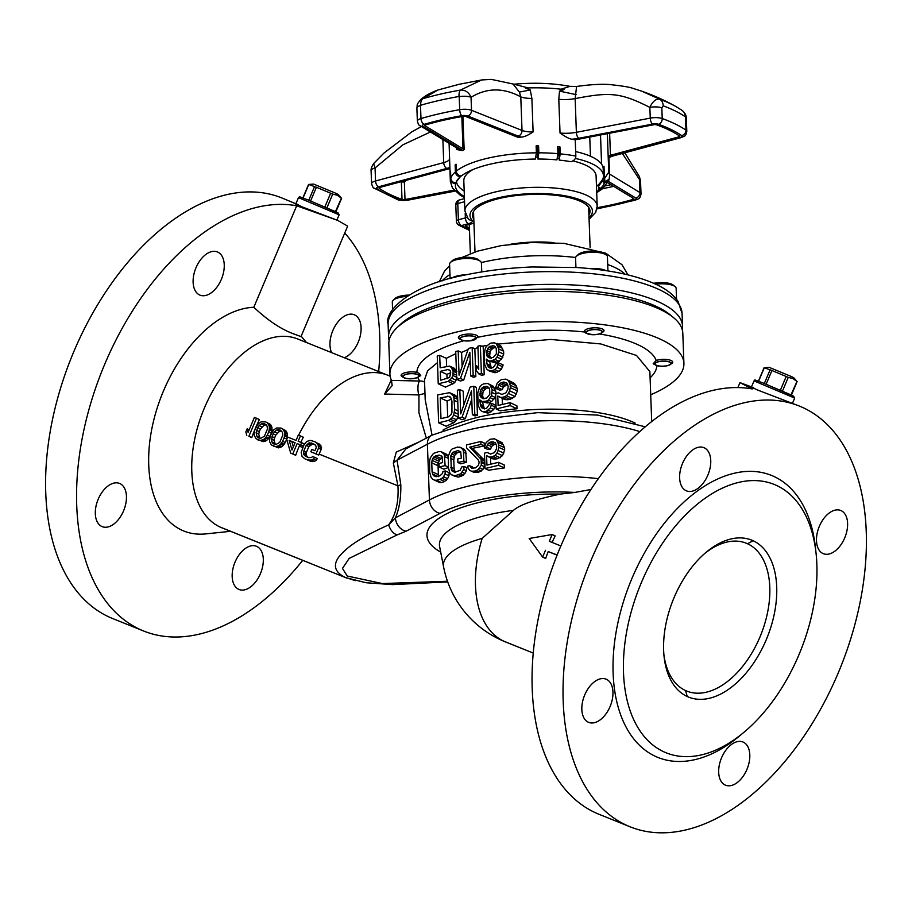 <?xml version="1.0" encoding="UTF-8"?>
<svg xmlns="http://www.w3.org/2000/svg" width="912" height="912" viewBox="0 0 912 912"><rect width="100%" height="100%" fill="white"/><g stroke="black" fill="none" stroke-linecap="round" stroke-linejoin="round"><path stroke-width="1.37" d="M776.454 485.401A144.655 86.594 -68.1 0 1 816.092 553.584A144.655 86.594 -68.1 0 1 744.329 731.96A144.655 86.594 -68.1 0 1 663.913 751.841A144.655 86.594 -68.1 0 1 641.432 582.46A144.655 86.594 -68.1 0 1 776.454 485.401M766.228 639.768A84.588 50.627 111.9 0 0 753.038 540.702A84.599 50.639 111.9 0 0 706.048 552.353A84.599 50.639 111.9 0 0 674.128 597.474A84.599 50.639 111.9 0 0 664.084 656.64A84.599 50.639 111.9 0 0 687.226 696.506A84.588 50.627 111.9 0 0 766.228 639.768M816.092 553.584L815.499 548.078A152.008 90.995 111.9 0 0 773.855 476.429A152.008 90.995 111.9 0 0 631.959 578.425A152.008 90.995 111.9 0 0 655.58 756.424A152.008 90.995 111.9 0 0 740.088 735.528L744.329 731.96M802.925 407.596A226.757 135.728 -68.1 0 1 839.416 670.092A226.757 135.728 -68.1 0 1 630.089 826.796A226.757 135.728 -68.1 0 1 626.51 825.246A226.757 135.728 -68.1 0 1 590.018 562.75A226.757 135.728 -68.1 0 1 799.345 406.057A226.757 135.728 -68.1 0 1 802.925 407.596M725.188 785.05A23.29 13.942 111.9 0 0 725.553 785.198A23.29 13.942 111.9 0 0 747.053 769.112A23.29 13.942 111.9 0 0 743.303 742.151A23.29 13.942 111.9 0 0 742.938 741.992A23.29 13.942 111.9 0 0 721.438 758.089A23.29 13.942 111.9 0 0 725.188 785.05M822.977 553.527A23.29 13.942 111.9 0 0 823.354 553.687A23.29 13.942 111.9 0 0 844.843 537.601A23.29 13.942 111.9 0 0 841.103 510.64A23.29 13.942 111.9 0 0 840.739 510.481A23.29 13.942 111.9 0 0 819.238 526.577A23.29 13.942 111.9 0 0 822.977 553.527M686.132 490.702A23.29 13.942 111.9 0 0 686.497 490.861A23.29 13.942 111.9 0 0 707.997 474.764A23.29 13.942 111.9 0 0 704.246 447.803A23.29 13.942 111.9 0 0 703.882 447.644A23.29 13.942 111.9 0 0 682.381 463.741A23.29 13.942 111.9 0 0 686.132 490.702M588.331 722.213A23.29 13.942 111.9 0 0 588.707 722.372A23.29 13.942 111.9 0 0 610.196 706.276A23.29 13.942 111.9 0 0 606.457 679.315A23.29 13.942 111.9 0 0 606.092 679.155A23.29 13.942 111.9 0 0 584.592 695.252A23.29 13.942 111.9 0 0 588.331 722.213M749.197 386.027L739.974 382.641L752.252 388.957A226.757 135.728 111.9 0 0 553.96 563.297A226.757 135.728 111.9 0 0 595.525 812.786A226.757 135.728 111.9 0 0 599.116 814.325L630.089 826.796M799.345 406.057L758.089 390.233C748.034 385.753 746.586 384.944 753.734 387.805M663.913 654.759A79.697 47.698 111.9 0 0 685.528 690.544A79.697 47.709 111.9 0 0 686.793 691.091A79.697 47.709 111.9 0 0 759.924 637.078A79.697 47.709 111.9 0 0 747.544 543.757A79.697 47.698 111.9 0 0 746.278 543.221A79.697 47.698 111.9 0 0 704.611 553.584M293.63 202.829L281.831 197.938A226.678 135.683 111.9 0 0 72.584 354.586A226.678 135.683 111.9 0 0 109.052 616.991A226.678 135.683 111.9 0 0 112.632 618.53L143.606 631.001A226.678 135.683 -68.1 0 1 140.026 629.451A226.678 135.683 -68.1 0 1 98.473 380.053A226.678 135.683 -68.1 0 1 296.685 205.77L337.862 220.476L347.654 226.13M337.429 220.305L302.522 207.035C292.478 202.555 291.019 201.746 298.167 204.607M344.736 233.062A226.678 135.683 -68.1 0 1 378.674 371.56M302.727 560.344A226.678 135.683 -68.1 0 1 143.606 631.001M296.685 205.77L253.81 307.264A118.913 71.182 111.9 0 0 157.423 407.265A118.913 71.182 111.9 0 0 181.944 530.214A118.913 71.182 111.9 0 0 205.838 533.896L230.554 531.308M344.314 357.732A23.29 13.942 111.9 0 0 360.172 336.22A23.29 13.942 111.9 0 0 354.586 314.914A23.29 13.942 111.9 0 0 354.221 314.754A23.29 13.942 111.9 0 0 335.228 325.846A23.29 13.942 111.9 0 0 331.603 352.625M199.625 294.975A23.29 13.942 111.9 0 0 199.99 295.135A23.29 13.942 111.9 0 0 221.491 279.038A23.29 13.942 111.9 0 0 217.74 252.077A23.29 13.942 111.9 0 0 217.375 251.917A23.29 13.942 111.9 0 0 195.875 268.014A23.29 13.942 111.9 0 0 199.625 294.975M101.825 526.486A23.29 13.942 111.9 0 0 102.19 526.646A23.29 13.942 111.9 0 0 123.69 510.549A23.29 13.942 111.9 0 0 119.939 483.588A23.29 13.942 111.9 0 0 119.575 483.428A23.29 13.942 111.9 0 0 98.074 499.525A23.29 13.942 111.9 0 0 101.825 526.486M238.682 589.323A23.29 13.942 111.9 0 0 239.047 589.483A23.29 13.942 111.9 0 0 260.547 573.386A23.29 13.942 111.9 0 0 256.796 546.425A23.29 13.942 111.9 0 0 256.432 546.265A23.29 13.942 111.9 0 0 234.931 562.362A23.29 13.942 111.9 0 0 238.682 589.323M253.81 307.264C268.196 320.773 281.785 329.756 294.587 334.225L300.994 336.596L347.597 226.279M220.225 527.102A101.745 60.899 111.9 0 0 221.821 527.797L311.927 564.038A101.745 60.899 111.9 0 1 310.319 563.354L220.214 527.102A101.745 60.899 111.9 0 1 203.843 409.328A101.745 60.899 111.9 0 1 297.768 339.013L387.874 375.265A101.745 60.899 111.9 0 0 298.646 435.172M309.738 442.787L306.193 445.398L303.753 451.166L303.662 454.279L305.623 456.41L308.758 457.664L311.676 457.493L312.52 456.49L314.606 457.322L313.443 459.112L311.402 460.081L307.777 459.979L304.642 458.713L301.997 456.296L301.199 452.386L304.095 444.566L306.603 441.522L310.365 440.336L315.404 441.921L318.06 444.338L318.505 448.111L316.065 453.868L310.844 451.771L311.813 449.456L314.948 450.722L316.247 447.655L315.666 445.17L309.738 442.787L312.508 444.053L308.86 446.629A101.745 60.899 111.9 0 0 306.421 452.386L306.409 455.533L308.404 457.687M314.606 457.322L317.308 458.565L316.213 460.378L314.241 461.381L310.684 461.301L304.642 458.713M300.424 435.89L298.144 441.271L301.633 442.673L300.664 444.976L297.175 443.574L299.831 444.794A101.745 60.899 111.9 0 0 299.25 446.128A101.745 60.899 111.9 0 0 295.693 455.282L290.7 453.104L286.721 439.367L287.69 437.065L296.058 440.428L298.327 435.047L303.32 437.224A101.745 60.899 111.9 0 0 300.892 442.377M418.916 442.012L396.31 452.056L393.323 462.874L397.94 485.834C398.852 502.045 395.762 515.063 388.66 524.867C357.173 539.083 346.457 547.827 338.785 557.038C332.777 565.394 334.852 572.143 345.021 577.296L355.361 580.67M318.06 444.338L320.899 445.637L321.218 449.354A101.745 60.899 111.9 0 0 319.12 454.119A101.745 60.899 111.9 0 0 318.71 455.088L310.844 451.771M312.508 444.053L314.868 444.554M248.885 436.278L251.78 437.612A101.745 60.899 111.9 0 1 259.407 419.554L256.511 418.22L248.885 436.278L251.78 437.612M270.374 424.422L265.574 421.868L270.374 424.422L271.571 426.246L272.072 429.586L271.411 432.915A101.745 60.899 111.9 0 0 269.952 436.369L266.726 440.473L263.078 441.704L256.021 438.695L254.197 435.275L254.756 430.099L258.21 423.852L261.083 421.868L265.574 421.868M285.707 430.589L280.907 428.036L285.707 430.589L286.904 432.413L287.417 435.754L286.744 439.082A101.745 60.899 111.9 0 0 285.285 442.537L282.059 446.641L278.411 447.872L271.354 444.874L269.53 441.442L270.089 436.267L273.543 430.019L276.427 428.036L280.907 428.036M303.753 451.166L306.421 452.386M306.193 445.398L308.86 446.629M303.457 452.842L306.158 454.085M303.662 454.279L306.409 455.533M304.391 455.464L307.15 456.73M313.443 459.112L316.213 460.378M311.402 460.081L314.241 461.381M309.681 460.286L312.565 461.609M307.777 459.979L310.684 461.301M301.633 442.673L304.323 443.905A101.745 60.899 111.9 0 0 303.308 446.196L299.831 444.794M320.899 445.637L315.404 441.921M424.981 393.414L418.939 394.942L418.939 412.805L426.326 438.125M417.776 377.386A120.122 38.338 177.9 0 0 419.794 381.034C416.966 383.063 417.981 394.166 418.939 394.942L384.659 394.041L392.16 385.616L391.499 380.395A147.083 46.945 -2.1 0 1 389.937 374.148A147.083 46.945 -2.1 0 1 456.855 332.002A147.083 46.945 -2.1 0 1 606.298 325.071A147.083 46.945 -2.1 0 1 683.909 363.386A147.083 46.945 -2.1 0 1 650.712 394.759M391.316 379.985L384.659 394.041M446.618 366.248L446.321 358.313L455.795 353.628M449.627 366.122L451.337 367.502L453.127 371.252L452.865 375.505L451.725 378.172L448.111 381.433L438.25 383.804L437.236 355.954L439.698 355.361L440.154 367.798L449.627 366.122L454.29 368.266L456.855 371.515M448.111 381.433L453.15 383.735L454.814 382.481L457.072 377.431M453.15 383.735A112.769 35.99 177.9 0 0 445.512 387.133L438.25 383.804M651.692 421.583L649.868 371.606L636.519 355.452L600.723 343.927L550.597 339.446L497.473 344.109M496.47 344.098L498.727 348.931L498.83 351.895L496.949 357.128L494.965 359.408L490.873 360.981L488.798 360.89L486.244 359.111L487.304 365.427L489.47 367.901L493.187 367.604L496.345 363.261L498.397 362.759L496.915 367.308L494.92 369.577L491.249 371.059L487.054 369.679L484.796 364.834L484.09 356.638L485.059 349.228L486.21 346.571L490.223 343.208L494.35 342.809L501.007 346.172L497.462 344.098M501.007 346.172L503.606 351.177L503.709 354.141L501.475 359.214L496.846 362.292A112.769 35.99 177.9 0 0 494.532 362.668L488.798 360.89M491.534 368.539L489.459 361.186M492.89 370.66L496.744 372.438L501.372 369.349L503.139 364.937L498.397 362.759M496.744 372.438A112.769 35.99 177.9 0 0 494.897 372.734L489.174 370.956M487.316 345.295L481.912 346.264M477.956 347.563L474.833 348.692L475.836 376.622A112.769 35.99 177.9 0 0 473.396 377.237L470.706 375.995L469.84 352.294L460.435 378.469L463.741 379.985L470.136 360.479M463.741 379.985A112.769 35.99 177.9 0 0 460.446 381.056L456.741 379.358L455.715 351.508L458.189 350.915L461.597 352.397L462.122 366.521M437.475 362.611L427.625 370.785L424.49 379.848L425.209 399.764L432.037 435.127M477.443 415.313L476.429 387.463L473.773 386.243L474.799 414.094L477.443 415.313A112.769 35.99 177.9 0 0 475.015 415.918L472.336 414.686L471.458 390.986L462.065 417.16L465.348 418.665L471.766 399.137M465.348 418.665A112.769 35.99 177.9 0 0 462.042 419.737L458.36 418.049L457.345 390.199L459.808 389.606L460.697 413.9L470.079 387.133L473.773 386.243M463.729 405.247L463.216 391.168L459.808 389.606M449.559 392.662L452.979 395.432L453.891 397.609L454.735 409.351L453.697 414.983L452.135 417.753L448.51 420.421L438.649 422.792L437.623 394.942L449.559 392.662L455.806 395.546L457.642 398.396M448.51 420.421L453.731 422.815L456.695 419.851L458.28 415.724M453.731 422.815A112.769 35.99 177.9 0 0 446.185 426.246L438.649 422.792M476.132 365.723L478.743 369.28L477.899 346.172L480.362 345.58L481.388 373.43L484.215 374.729A112.769 35.99 177.9 0 0 481.65 375.277L478.925 374.023L476.303 370.466L476.132 365.723L478.663 366.886M484.215 374.729L483.189 346.845L480.362 345.58M486.335 401.155L482.209 401.554L479.655 399.775L480.715 406.091L481.604 407.675L484.169 408.85L486.598 408.268L489.755 403.925L491.807 403.423L490.314 407.972L486.301 411.335L482.573 411.631L480.464 410.343L478.207 405.498L477.751 393.061L479.609 387.235L481.604 384.967L483.634 383.872L487.76 383.485L489.881 384.761L492.127 389.606L491.522 395.728L488.376 400.072L486.335 401.155L489.413 402.568L491.614 401.565L495.113 397.37L495.923 394.258M489.413 402.568A112.769 35.99 177.9 0 0 487.213 403.001L482.209 401.554M484.386 408.952L482.402 401.645M486.301 411.335L489.334 412.726L493.723 409.534L495.387 405.076L491.807 403.423M489.334 412.726A112.769 35.99 177.9 0 0 487.578 413.068L482.573 411.631M487.76 383.485L493.335 386.346L495.809 391.294L495.889 393.482M507.733 384.807A112.769 35.99 177.9 0 0 506.559 384.955L503.23 387.19L502.352 389.686A112.769 35.99 177.9 0 0 499.514 390.108L495.398 388.216L497.279 382.983L501.292 379.631L505.841 379.13L514.539 383.439L517.309 388.512L517.389 390.883L515.018 396.469L510.059 399.399A112.769 35.99 177.9 0 0 507.095 399.764L504.644 399.502L497.758 396.025L498.1 405.498L510.013 402.637L516.899 405.794L517.013 408.758A112.769 35.99 177.9 0 0 500.266 410.845L496.151 408.964L495.592 393.551L498.465 392.855L501.839 394.44L505.921 392.855L507.87 389.401L508.178 386.346L506.81 383.086L503.869 382.003L507.015 383.439M502.421 404.461L502.193 398.373M467.97 349.581L461.597 352.397M391.499 380.395L419.794 381.022A7.353 6.817 144.3 0 1 424.582 382.253M463.9 340.723A120.122 38.338 177.9 0 0 416.887 372.347L419.132 373.384L420.74 375.573L418.688 376.759M592.925 334.727L585.994 333.256L584.672 332.002A120.122 38.338 177.9 0 0 477.899 337.303L470.467 340.803M655.454 364.925L653.174 363.774L656.184 360.468A120.122 38.338 177.9 0 0 631.628 342.08A120.122 38.338 177.9 0 0 599.412 333.952M497.006 344.029L497.405 343.345L497.245 344.246M496.413 353.674L496.219 348.338L494.053 345.876L489.926 346.275L487.521 348.646L486.484 354.266L486.962 355.954L489.106 357.823L493.232 357.424L496.413 353.674M496.949 357.128L501.475 359.214M498.123 355.064L502.854 357.23M494.965 359.408L499.172 361.334M492.936 360.491L496.846 362.292M490.873 360.981L494.532 362.668M486.29 360.297L489.482 361.756M486.837 363.751L490.063 365.233M487.304 365.427L490.576 366.932M488.194 367.012L490.759 368.186M498.055 364.64L502.717 366.784M496.915 367.308L501.372 369.349M494.92 369.577L499.069 371.48M491.249 371.059L494.897 372.734M498.83 351.895L503.709 354.141M498.727 348.931L503.606 351.177M497.792 346.172L502.535 348.35M494.35 342.809L497.302 344.098M495.775 347.563A112.769 35.99 177.9 0 0 493.529 347.928L490.861 350.174L490.029 352.112L489.71 355.748L491.169 358.473M487.829 356.934L490.394 358.108M486.962 355.954L490.223 357.447M486.484 354.266L489.71 355.748M486.427 352.488L489.653 353.97M486.769 350.618L490.029 352.112M487.521 348.646L490.861 350.174M488.718 347.164L492.184 348.749M489.926 346.275L493.529 347.928M492.799 345.58L495.227 346.697M474.833 348.692L472.154 347.552L473.168 375.402L475.836 376.622M458.189 350.915L459.078 375.208L468.449 348.441L472.154 347.552M473.168 375.402L470.706 375.995M460.435 378.469L456.741 379.358M405.931 448.829L397.051 460.161L400.813 484.819C401.052 498.043 399.262 509.033 395.443 517.788L388.66 524.867C390.347 530.157 393.163 533.509 397.085 534.922L349.182 558.395L342.467 568.404L347.187 576.008L382.367 583.566L447.473 581.252M397.085 534.922L406.148 531.183L440.131 513.342A122.573 39.125 -2.1 0 1 574.834 492.434L560.447 494.076C535.321 499.354 519.658 504.781 513.445 510.378A103.865 33.151 177.9 0 0 439.63 546.63L443.608 567.013A100.639 32.125 -2.1 0 1 482.163 538.399L513.445 510.378M482.163 538.388A101.745 60.899 111.9 0 0 503.891 641.227L506 642.116M574.834 492.434L590.965 489.493M557.141 555.009L548.203 551.566A101.745 60.899 111.9 0 0 545.672 558.497L542.629 557.095L529.188 538.49L552.17 534.523L555.214 535.925A101.745 60.899 111.9 0 0 552.068 542.412M548.203 551.566L557.084 555.146M448.419 467.56A134.828 43.035 177.9 0 0 443.825 469.178L439.151 467.035L439.014 463.478L442.605 462.612L441.967 456.194L439.117 455.088L442.035 456.433M442.388 457.699A134.828 43.035 177.9 0 0 440.724 458.337L437.942 463.068L438.444 476.691M448.932 475.779L449.171 472.701L445.318 470.934L445.033 473.989L448.932 475.779L447.621 478.629L444.611 481.502A134.828 43.035 177.9 0 0 441.613 482.63L439.972 482.687L432.767 479.336L431.08 477.341L429.689 472.302L429.655 460.355L430.361 457.79L433.428 453.469L438.98 451.531L440.998 451.645L446.732 454.336L448.305 456.707M457.847 450.585L452.683 452.42L450.802 455.863L451.303 469.498L452.17 471.082L455.02 472.188L460.184 470.341L461.666 467.001L464.06 466.431L463.763 469.486L460.708 473.807L455.145 475.745L451.497 474.821L449.821 472.838L448.43 467.788L448.385 455.852L450.608 450.528L452.158 448.966L457.721 447.028L461.369 447.94L463.045 449.935L463.535 452.204L463.866 461.096L466.511 462.316A134.828 43.035 177.9 0 0 460.697 463.82L457.881 462.532L457.756 458.975L461.335 458.109L460.697 451.691L457.847 450.585L460.754 451.885M460.64 451.862A134.828 43.035 177.9 0 0 457.243 452.819L454.712 455.35L453.766 459.83L454.096 468.722L455.339 472.541M458.736 474.878L461.529 476.167L464.938 473.465L466.42 470.706L466.705 467.639L464.06 466.431M461.529 476.167A134.828 43.035 177.9 0 0 458.132 477.113L453.139 475.631M459.728 447.142L464.048 449.171L465.701 451.155L466.511 462.316M484.318 445.979L484.204 443.015L480.829 441.465L480.943 444.429L484.318 445.979A134.828 43.035 177.9 0 0 472.496 448.362L483.485 459.26L484.945 463.159M480.943 444.429L469.783 447.119L481.091 459.34L481.308 465.268L478.241 469.589L475.87 470.752L478.8 472.097L481.319 471.002L484.637 466.796L484.99 464.345M478.8 472.097A134.828 43.035 177.9 0 0 477.124 472.45L474.206 472.473L469.828 470.421L468.152 468.426L467.662 466.157L469.657 465.679L472.348 466.91L473.225 468.506M496.06 444.064A134.828 43.035 177.9 0 0 494.578 444.281L491.465 446.549L490.656 449.069A134.828 43.035 177.9 0 0 487.977 449.513L484.283 447.815L486.107 442.594L490.006 439.265L494.407 438.797L501.999 442.639L504.575 447.678L504.667 450.049L502.478 455.681L497.884 458.69A134.828 43.035 177.9 0 0 495.125 459.089L492.822 458.85L486.575 455.624L486.928 465.109L498.488 462.327L504.256 464.983L504.359 467.936A134.828 43.035 177.9 0 0 488.741 470.25L485.047 468.551L484.477 453.15L487.27 452.477L490.542 454.073L494.509 452.523L496.39 449.08L496.687 446.025L495.353 442.753L492.503 441.647L495.501 443.027M490.759 464.185L490.519 457.79M405.68 448.966L431.969 435.161L478.139 419.748L537.59 412.646L597.588 415.085L645.297 426.816M393.323 462.874L397.051 460.161L427.397 444.224A12.255 9.667 -117.7 0 1 431.969 435.161M440.131 513.342A12.255 9.667 -117.7 0 1 429.438 499.936L395.443 517.788A12.255 9.667 62.3 0 0 406.148 531.183M440.998 451.645L444.315 454.438L445.124 465.599L448.396 467.104M444.805 456.707L448.157 458.246M445.124 465.599L439.151 467.035M439.117 455.088L435.526 455.954L440.724 458.337M435.526 455.954L433.952 456.923L439.447 459.443M433.952 456.923L432.801 458.394L438.524 461.027M432.801 458.394L432.071 460.366L437.942 463.068M432.071 460.366L431.752 462.84L437.714 465.565M431.752 462.84L432.083 471.721L438.034 474.457M432.083 471.721L432.573 474.001L437.692 476.349M432.573 474.001L433.428 475.585L435.662 476.611M433.428 475.585L436.289 476.691L439.869 475.825L442.594 473.374L442.936 471.504L445.318 470.934M445.033 473.989L443.528 476.748L447.621 478.629M443.528 476.748L441.978 478.31L446.287 480.293M441.978 478.31L440.006 479.381L444.611 481.502M440.006 479.381L436.415 480.248L441.613 482.63M436.415 480.248L434.397 480.134M442.639 452.443L446.732 454.336M444.315 454.438L448.214 456.228M463.535 452.204L466.192 453.424M463.866 461.096L457.881 462.532M454.256 451.451L457.243 452.819M452.683 452.42L455.772 453.845M451.531 453.891L454.712 455.35M450.802 455.863L454.051 457.357M450.494 458.326L453.766 459.83M450.813 467.218L454.096 468.722M451.303 469.498L454.541 470.98M452.17 471.082L454.404 472.108M463.763 469.486L466.42 470.706M462.259 472.234L464.938 473.465M460.708 473.807L463.433 475.061M455.145 475.745L458.132 477.113M461.369 447.94L464.048 449.171M463.045 449.935L465.701 451.155M469.657 465.679L471.755 468.164L475.369 467.89L478.492 465.348L479.176 462.19L478.298 460.013L466.591 447.883L466.488 444.919L480.829 441.465M469.783 447.119L472.496 448.362M480.225 457.756L483.485 459.26M481.091 459.34L484.42 460.868M481.57 461.62L484.842 463.114M481.616 462.806L484.888 464.299M481.308 465.268L484.637 466.796M479.792 468.016L482.995 469.486M478.241 469.589L481.319 471.002M475.87 470.752L474.286 471.139L477.124 472.45M474.286 471.139L471.47 471.219M470.524 467.263L472.576 468.209M487.27 452.477L490.69 454.039M492.503 441.647L490.109 442.229L494.578 444.281M490.109 442.229L488.536 443.198L492.776 445.147M488.536 443.198L487.384 444.68L491.465 446.549M487.384 444.68L486.677 447.233L490.656 449.069M486.677 447.233L484.283 447.815M494.407 438.797L501.999 442.639M496.47 440.097L497.747 442.183L503.515 444.828M497.747 442.183L498.659 444.953L504.575 447.678M498.659 444.953L498.739 447.325L504.667 450.049M498.739 447.325L498.055 450.482L503.823 453.127M498.055 450.482L496.949 453.139L502.478 455.681M496.949 453.139L495.011 455.396L500.186 457.767M495.011 455.396L493.039 456.467L497.884 458.69M493.039 456.467L490.656 457.037L495.125 459.089M490.656 457.037L488.638 456.923M498.488 462.327L498.59 465.291L504.359 467.936M498.59 465.291L485.047 468.551M545.49 550.324L542.629 557.095M552.17 534.523L549.309 541.295L560.869 545.946M670.799 364.127A9.804 3.135 177.9 0 0 672.737 362.155A9.804 3.135 177.9 0 0 671.164 360.536A9.804 3.135 177.9 0 0 656.184 360.468M602.08 332.549A9.804 3.135 177.9 0 0 604.006 330.589A9.804 3.135 177.9 0 0 602.422 328.97A9.804 3.135 177.9 0 0 591.364 328.046A9.804 3.135 177.9 0 0 584.398 331.307A9.804 3.135 177.9 0 0 584.672 332.002M477.899 337.303A9.804 3.135 177.9 0 0 477.979 336.847A9.804 3.135 177.9 0 0 476.406 335.228A9.804 3.135 177.9 0 0 465.348 334.305A9.804 3.135 177.9 0 0 458.383 337.565A9.804 3.135 177.9 0 0 459.967 339.184A9.804 3.135 177.9 0 0 460.446 339.378M416.887 372.347A9.804 3.135 177.9 0 0 406.524 372.37A9.804 3.135 177.9 0 0 401.098 375.391A9.804 3.135 177.9 0 0 402.682 376.998A9.804 3.135 177.9 0 0 403.195 377.215M683.909 363.386L682.803 333.199A147.083 46.945 177.9 0 0 605.192 294.884A147.083 46.945 177.9 0 0 455.749 301.826A147.083 46.945 177.9 0 0 388.831 343.972L389.937 374.148M439.698 355.361L446.321 358.313M451.337 367.502L455.726 369.52M452.648 369.577L456.445 371.321M453.127 371.252L456.502 372.803M453.218 373.624L456.593 375.174M452.865 375.505L456.661 377.249M451.725 378.172L456.114 380.19M450.152 380.35L454.814 382.481M448.088 369.485L440.291 371.355L440.61 380.247L449.627 377.477L450.688 372.438L450.209 370.762L448.088 369.485L449.753 370.249M450.699 372.723A112.769 35.99 177.9 0 0 446.914 374.399L440.291 371.355M447.074 378.697L446.914 374.399M474.799 414.094L472.336 414.686M462.065 417.16L458.36 418.049M451.246 393.46L455.806 395.546M452.979 395.432L457.277 397.404M453.891 397.609L457.676 399.342M454.404 400.471L457.778 402.021M454.735 409.351L458.098 410.902M454.427 412.418L458.223 414.162M453.697 414.983L457.995 416.955M452.135 417.753L456.695 419.851M450.539 419.326L455.384 421.561M440.986 418.642L448.373 416.864L451.189 414.39L451.942 412.418L451.942 401.063L450.562 397.21L449.285 396.321L440.222 397.906L440.986 418.642M451.508 399.08A112.769 35.99 177.9 0 0 447.108 401.063L447.689 417.023M440.222 397.906L447.108 401.063M447.621 396.127L450.756 397.564M481.388 373.43L478.925 374.023M490.36 397.803L493.802 399.388M491.522 395.728L495.113 397.37M488.376 400.072L491.614 401.565M484.283 401.656L487.213 403.001M479.701 400.961L482.425 402.203M480.248 404.415L482.972 405.669M480.715 406.091L483.463 407.356M481.604 407.675L484.135 408.861M491.465 405.304L494.999 406.923M490.314 407.972L493.723 409.534M488.33 410.24L491.534 411.711M484.66 411.722L487.578 413.068M489.881 384.761L493.335 386.346M491.203 386.836L494.783 388.478M492.127 389.606L495.809 391.294M492.241 392.57L495.615 394.109M489.824 394.337L489.619 389.014L487.464 386.54L483.337 386.939L480.932 389.31L479.894 394.942L480.373 396.617L482.516 398.487L486.643 398.099L489.824 394.337M488.912 387.748A112.769 35.99 177.9 0 0 486.233 388.273L483.713 390.587L482.927 392.548L482.63 396.196L484.01 398.875M481.24 397.598L483.805 398.783M480.373 396.617L483.121 397.871M479.894 394.942L482.63 396.196M479.826 393.163L482.562 394.417M480.179 391.282L482.927 392.548M480.932 389.31L483.713 390.587M482.117 387.828L484.956 389.128M483.337 386.939L486.233 388.273M486.21 386.243L488.638 387.361M498.465 392.855L501.885 394.429M503.869 382.003L501.406 382.595L506.559 384.955M501.406 382.595L499.787 383.576L504.632 385.799M499.787 383.576L498.59 385.058L503.23 387.19M498.59 385.058L497.861 387.623L502.352 389.686M497.861 387.623L495.398 388.216M505.841 379.13L514.539 383.439M507.961 380.418L509.272 382.493L516.158 385.651M509.272 382.493L510.207 385.252L517.309 388.512M510.207 385.252L510.298 387.623L517.389 390.883M510.298 387.623L509.58 390.792L516.466 393.95M509.58 390.792L508.429 393.448L515.018 396.469M508.429 393.448L506.445 395.728L512.544 398.521M506.445 395.728L504.416 396.811L510.059 399.399M504.416 396.811L501.953 397.404L507.095 399.764M501.953 397.404L499.879 397.301M510.013 402.637L510.127 405.601L517.013 408.758M510.127 405.601L496.151 408.964M316.065 453.868L318.71 455.088M318.505 448.111L321.218 449.354M311.3 442.958L314.081 444.247M308.37 443.129L311.117 444.395M307.184 444.007L309.886 445.25M316.988 443.004L319.873 444.326M318.801 446.435L321.571 447.701M297.175 443.574L292.798 453.948L295.693 455.282M292.798 453.948L290.7 453.104M300.664 444.976L303.308 446.196M289.161 440.348L292 450.026L295.089 442.73L289.161 440.348L291.806 441.568L293.368 446.812M291.806 441.568L295.032 442.856M246.787 435.434L245.841 431.912L247.141 428.834L249.181 429.78M247.141 428.834L248.087 432.368L254.414 417.388L256.511 418.22M267.501 423.1L268.755 424.946L271.571 426.246M268.755 424.946L269.314 426.52L272.084 427.796M269.314 426.52L269.359 428.344L272.072 429.586M269.359 428.344L269.222 429.632L271.913 430.863M269.222 429.632L268.766 431.695L271.411 432.915M268.766 431.695L267.296 435.149L269.952 436.369M267.296 435.149L266.144 436.928L268.823 438.159M266.144 436.928L265.301 437.942L268.025 439.185M265.301 437.942L263.956 439.196L266.726 440.473M263.956 439.196L262.428 439.926L265.244 441.226M262.428 439.926L260.194 440.382L263.078 441.704M260.194 440.382L257.948 439.926M256.66 430.418L256.454 435.731L258.757 437.999L260.661 438.319L264.4 436.232L267.478 428.925L267.056 426.064L264.765 423.795L261.482 423.818L259.122 425.562L256.66 430.418L259.316 431.638L258.723 434.101L259.966 438.193L257.173 436.916M256.033 432.869L258.723 434.101M266.327 424.867L264.241 425.083L260.444 428.948A101.745 60.899 111.9 0 0 259.316 431.638M257.8 427.728L260.444 428.948M259.122 425.562L261.801 426.805M261.482 423.818L264.241 425.083M262.85 423.476L265.643 424.753M256.454 435.731L259.213 436.996M282.834 429.267L284.088 431.114L286.904 432.413M284.088 431.114L284.647 432.687L287.417 433.964M284.647 432.687L284.692 434.511L287.417 435.754M284.692 434.511L284.555 435.799L287.246 437.03M284.555 435.799L284.099 437.863L286.744 439.082M284.099 437.863L282.64 441.317L285.285 442.537M282.64 441.317L281.477 443.095L284.156 444.326M281.477 443.095L280.645 444.11L283.358 445.352M280.645 444.11L279.289 445.364L282.059 446.641M279.289 445.364L277.761 446.105L280.577 447.393M277.761 446.105L275.527 446.549L278.411 447.872M275.527 446.549L273.281 446.093M271.993 436.586L271.787 441.898L274.09 444.178L275.994 444.486L279.733 442.4L282.811 435.104L282.401 432.231L280.098 429.962L276.815 429.985L274.455 431.729L271.993 436.586L274.649 437.806L274.056 440.268L275.299 444.372L272.506 443.084M271.366 439.037L274.056 440.268M281.671 431.034L279.574 431.251L275.777 435.115A101.745 60.899 111.9 0 0 274.649 437.806M273.133 433.895L275.777 435.115M274.455 431.729L277.134 432.972M276.815 429.985L279.574 431.251M278.194 429.643L280.976 430.92M271.787 441.898L274.546 443.164M335.434 211.641L341.43 198.178L338.272 194.484L335.901 193.298L313.648 184.087L308.792 184.429L303.069 197.972M341.43 198.178L337.303 195.236L332.72 194.119L326.918 207.845M309.031 184.589L316.396 187.245L310.593 200.971M324.843 206.956L330.646 193.219L316.396 187.245M330.646 193.219L332.72 194.119M790.966 394.896L796.963 381.433L793.805 377.75L791.434 376.565L769.192 367.354L764.324 367.696L758.602 381.239M796.951 381.421L792.836 378.503L788.253 377.386L782.45 391.111M764.564 367.855L771.928 370.511L766.137 384.237M780.387 390.211L786.178 376.485L771.928 370.511M786.178 376.485L788.253 377.386M398.624 326.234A143.401 45.771 -2.1 0 1 457.619 299.261A143.401 45.771 -2.1 0 1 655.876 306.204A143.401 45.771 -2.1 0 1 671.745 316.236M389.105 340.472A147.083 46.945 -2.1 0 1 388.58 337.007A147.083 46.945 -2.1 0 1 455.487 294.861A147.083 46.945 -2.1 0 1 658.84 301.975A147.083 46.945 -2.1 0 1 682.541 326.245A147.083 46.945 -2.1 0 1 682.267 329.734M469.281 224.455L470.353 253.684M575.312 158.426A73.541 23.473 -2.1 0 1 603.448 175.708L603.185 168.743A73.541 23.473 177.9 0 0 575.666 151.597M558.805 148.907A73.541 23.473 177.9 0 0 557.722 148.793M537.453 147.824A73.541 23.473 177.9 0 0 536.199 147.824M536.359 154.789A73.541 23.473 -2.1 0 1 537.704 154.789M557.87 155.747A73.541 23.473 -2.1 0 1 559.067 155.872M603.448 175.708A73.541 23.473 -2.1 0 1 602.433 179.915M599.458 183.745A73.541 23.473 -2.1 0 1 596.471 186.196M464.185 191.041A73.541 23.473 -2.1 0 1 456.49 181.591M472.963 169.541A66.188 21.124 177.9 0 0 463.809 180.815L464.915 211.003A66.188 21.124 -2.1 0 1 496.481 191.691A66.188 21.124 -2.1 0 1 563.035 189.023A66.188 21.124 -2.1 0 1 597.2 206.158L596.095 175.97A66.188 21.124 177.9 0 0 572.987 160.934M559.159 158.471A66.188 21.124 177.9 0 0 557.517 158.278M537.795 157.149A66.188 21.124 177.9 0 0 536.062 157.149M464.459 198.611L459.42 199.967A4.902 2.725 74.9 0 0 457.79 203.536L458.383 219.781A4.902 1.562 177.9 0 0 456.399 221.126A4.902 4.902 0 0 0 459.146 225.355L469.509 230.417M473.944 223.201L466.534 225.196A2.451 0.787 177.9 0 0 465.542 225.868A2.451 0.787 177.9 0 0 465.895 226.256L469.418 227.977M588.935 214.924A58.835 18.776 177.9 0 0 590.018 211.071A58.835 18.776 177.9 0 0 559.649 195.841A58.835 18.776 177.9 0 0 500.494 198.212A58.835 18.776 177.9 0 0 472.427 215.38A58.835 18.776 177.9 0 0 473.795 219.142M597.143 207.697A164.24 52.429 177.9 0 0 615.155 204.049A164.24 52.429 177.9 0 0 632.928 199.443A2.451 0.787 177.9 0 0 633.829 198.793A2.451 0.787 177.9 0 0 633.578 198.463L607.7 182.731M608.372 181.397L635.767 198.041A4.902 4.184 -58.7 0 0 639.973 192.557L639.506 179.527A9.804 3.135 -2.1 0 1 640.532 180.85L639.38 176.54L624.788 152.794M639.38 176.54L639.506 179.527L622.349 153.455M450.596 172.003L450.585 178.957A79.675 25.433 -2.1 0 0 450.334 181.317L449.092 143.344M608.578 156.989A79.675 25.433 177.9 0 0 608.19 155.986A22.059 7.045 -2.1 0 1 610.447 155.302L678.631 136.925A2.451 0.787 177.9 0 0 679.622 136.253A2.451 0.787 177.9 0 0 679.417 135.956A164.24 52.429 177.9 0 0 656.697 124.864A2.451 0.787 177.9 0 0 653.699 124.75L579.827 138.966A26.961 8.607 -2.1 0 1 574.731 139.741A79.675 25.433 177.9 0 0 571.881 139.24A24.51 7.82 177.9 0 0 578.732 138.293L652.604 124.089A4.902 1.562 -2.1 0 1 658.601 124.306A166.691 53.215 -2.1 0 1 681.652 135.557A4.902 1.562 -2.1 0 1 680.09 137.507L611.895 155.884A19.608 6.259 177.9 0 0 608.578 156.989L608.714 156.146M608.749 172.163A79.675 25.433 -2.1 0 1 609.569 175.48L609.182 179.06L604.656 182.275A74.773 23.872 177.9 0 0 604.838 180.302A74.773 23.872 177.9 0 0 604.553 178.501L608.749 172.163L607.346 133.665M450.334 171.992A79.675 25.433 -2.1 0 1 450.574 171.194L450.824 178.159C451.201 180.975 452.854 182.594 455.795 183.016A74.773 23.872 177.9 0 1 457.459 179.858A74.773 23.872 177.9 0 1 460.366 176.768C457.436 176.358 455.772 174.739 455.396 171.912L455.145 164.947A79.675 25.433 -2.1 0 1 456.046 164.183L456.296 171.148C456.661 173.964 458.326 175.583 461.301 176.005A74.773 23.872 177.9 0 1 535.401 159.053L536.381 152.828L536.131 145.863A79.675 25.433 -2.1 0 1 538.593 145.852L537.442 147.425L537.863 159.03A74.773 23.872 177.9 0 1 547.542 159.247A74.773 23.872 177.9 0 1 556.924 159.874L557.905 153.649L557.654 146.684A79.675 25.433 -2.1 0 1 559.957 146.9L558.794 148.485L559.216 160.09L560.207 153.866L559.957 146.9M537.863 159.03L538.844 152.817L538.593 145.852M575.233 139.684L575.837 156.089C575.825 158.779 574.195 160.649 570.98 161.709L569.726 161.492A74.773 23.872 177.9 0 0 559.216 160.09M652.604 124.089A4.902 2.029 -100.9 0 1 650.256 118.115L649.857 107.399C620.377 92.522 610.025 91.884 575.141 98.599A19.608 6.259 -2.1 0 1 558.794 99.305L560.036 133.027C565.326 136.743 569.27 138.818 571.881 139.24M558.794 99.305L559.489 91.12L564.026 89.57A79.675 25.433 177.9 0 0 525.426 88.031L530.237 89.969L519.395 92.066L520.786 96.866C503.447 87.518 486.871 87.655 471.048 97.276L471.527 110.295A4.902 3.762 111.7 0 1 467.765 115.995L518.244 136.127A4.902 3.762 -68.3 0 0 522.017 130.427A14.706 4.697 177.9 0 0 533.11 131.955L531.878 98.393L530.237 89.969M518.244 136.127A19.608 6.259 177.9 0 0 521.368 137.096C524.252 136.96 528.162 135.238 533.11 131.955M521.368 137.096A79.675 25.433 177.9 0 0 518.187 137.324A22.059 7.045 -2.1 0 1 516.272 136.663L465.793 116.531A2.451 0.787 177.9 0 0 462.829 116.383A164.24 52.429 177.9 0 0 443.551 120.247A164.24 52.429 177.9 0 0 425.779 124.853A2.451 0.787 177.9 0 0 424.878 125.503A2.451 0.787 177.9 0 0 425.14 125.833L463.011 148.85A22.059 7.045 -2.1 0 1 464.151 149.682L462.931 116.36M464.151 149.682A79.675 25.433 177.9 0 0 462.373 150.594A19.608 6.259 177.9 0 0 460.834 149.272L422.94 126.255A4.902 1.562 -2.1 0 1 424.24 124.294A166.691 53.215 -2.1 0 1 461.837 115.699A4.902 1.835 -99.9 0 1 459.682 109.691A9.804 3.135 -2.1 0 1 471.527 110.295L522.017 130.427L520.786 96.866A14.706 4.697 -2.1 0 0 531.878 98.393M456.467 147.824L456.524 149.488L462.373 150.594M449.867 168.526A22.059 7.045 -2.1 0 1 448.271 168.994L380.076 187.37A2.451 0.787 177.9 0 0 379.084 188.043A2.451 0.787 177.9 0 0 379.301 188.339A164.24 52.429 177.9 0 0 402.01 199.432A2.451 0.787 177.9 0 0 405.008 199.546L454.028 190.118M402.01 199.432L401.36 181.762A2.451 0.787 177.9 0 0 404.358 181.876L406.148 180.348M405.008 199.546L404.358 181.876L403.72 180.998M608.156 155.918L607.369 133.665M600.518 134.976L601.578 164.183M604.417 178.022L603.995 166.417L602.843 166.725M481.661 79.96L460.355 90.106A9.804 3.682 80.1 0 0 458.998 96.478A171.593 54.777 177.9 0 0 439.06 100.491A171.593 54.777 177.9 0 0 437.806 100.776A171.593 54.777 177.9 0 0 420.649 105.256L420.5 105.518A9.804 3.135 -2.1 0 0 416.887 108.106L416.887 108.106C417.685 104.093 415.895 105.61 420.204 100.229L438.056 89.957L459.317 84.257L481.661 79.96L491.34 79.378L513.034 84.007L519.395 92.066M659.798 99.248L641.444 91.052C654.748 95.794 666.376 101.038 676.328 106.784L676.328 106.784A167.591 53.5 177.9 0 0 659.798 99.248A9.804 7.353 110.4 0 1 663.206 105.838L661.838 107.833A9.804 3.135 -2.1 0 0 649.857 107.399C652.741 101.278 656.059 98.553 659.798 99.248M420.649 105.256A9.804 5.768 73.7 0 1 422.894 98.678A167.591 53.5 177.9 0 1 439.652 94.301A167.591 53.5 177.9 0 1 440.872 94.016A167.591 53.5 177.9 0 1 460.355 90.106C465.257 89.855 468.825 92.249 471.048 97.276A9.804 3.135 177.9 0 0 459.203 96.661L458.998 96.478M512.863 83.938L528.23 87.928M561.085 89.205L569.943 86.344C552.923 83.174 534.409 82.445 514.379 84.178M560.036 133.027A19.608 6.259 177.9 0 0 576.373 132.32L575.141 98.599L576.578 86.469L569.943 86.344M576.11 94.62L559.489 91.12M676.328 106.784L681.982 110.318A9.804 8.539 124.4 0 1 681.994 110.318A9.804 8.539 124.4 0 1 685.391 116.839A171.593 54.777 177.9 0 0 663.206 105.838M681.994 110.318C684.912 112.689 686.36 115.357 686.326 118.321A9.804 3.135 177.9 0 0 685.482 117.112L685.391 116.839M430.418 131.989L402.887 144.826L375.06 167.956A9.804 3.135 177.9 0 0 371.093 170.647C370.819 168.994 371.674 166.622 373.658 163.533L375.06 167.956L375.539 180.986L443.722 162.61A14.706 4.697 177.9 0 0 449.662 158.87M604.177 171.467L604.018 171.467A74.773 23.872 -2.1 0 1 603.345 173.041M456.08 164.992L455.145 164.947M604.656 182.275L604.508 178.342M608.999 179.63L604.439 183.073L604.018 171.467M604.439 183.073A74.773 23.872 177.9 0 1 602.786 186.219L604.28 183.004L602.319 181.066L598.318 186.527L600.29 188.465L602.786 186.219A74.773 23.872 177.9 0 1 599.868 189.308L603.151 188.168M604.28 183.004L604.177 179.983L602.273 179.903L598.272 185.364L598.318 186.527M599.868 189.308L599.822 188.009M602.319 181.066L602.273 179.903M602.536 188.636L598.945 190.084L598.831 187.028M596.665 191.714A74.773 23.872 177.9 0 0 598.945 190.084M450.585 178.957C450.961 181.773 452.626 183.392 455.59 183.802A74.773 23.872 177.9 0 0 455.407 185.774A74.773 23.872 177.9 0 0 464.379 196.559M455.59 183.802L455.555 182.993M460.366 176.768L460.332 175.868M456.285 181.796L460.97 175.982M402.842 376.633L401.713 375.698A9.804 3.135 -2.1 0 1 401.166 374.992M406.832 296.411A15.937 5.084 177.9 0 0 399.559 297.449A15.937 5.084 177.9 0 0 393.175 300.265A15.937 5.084 177.9 0 0 392.308 302.02L392.582 309.681M408.907 295.089A13.976 4.457 177.9 0 0 400.55 296.081A13.976 4.457 177.9 0 0 394.964 298.555L393.175 300.265M415.222 378.138A7.82 2.497 -2.1 0 1 403.64 377.294A7.82 2.497 -2.1 0 1 406.718 374.239A7.82 2.497 -2.1 0 1 415.781 374.057A7.82 2.497 -2.1 0 1 418.357 376.759A7.82 2.497 -2.1 0 1 415.222 378.138M417.799 374.547A8.151 2.599 177.9 0 0 408.61 373.772A8.151 2.599 177.9 0 0 402.83 376.485A8.151 2.599 177.9 0 0 404.141 377.83A8.151 2.599 177.9 0 0 413.33 378.605A8.151 2.599 177.9 0 0 419.11 375.892A8.151 2.599 177.9 0 0 417.799 374.547M603.915 330.212A9.804 3.135 -2.1 0 1 603.436 330.942L602.365 331.968M607.939 270.932L607.426 256.774A15.937 5.084 177.9 0 0 606.423 255.098A15.937 5.084 177.9 0 0 582.825 253.376A15.937 5.084 177.9 0 0 576.441 256.204A15.937 5.084 177.9 0 0 575.575 257.948L575.928 267.467M606.423 255.098L604.519 253.525A13.976 4.457 177.9 0 0 583.828 252.008A13.976 4.457 177.9 0 0 578.231 254.482L576.441 256.204M598.489 334.066A7.82 2.497 -2.1 0 1 586.918 333.222A7.82 2.497 -2.1 0 1 589.984 330.167A7.82 2.497 -2.1 0 1 599.047 329.996A7.82 2.497 -2.1 0 1 601.624 332.686A7.82 2.497 -2.1 0 1 598.489 334.066M601.065 330.475A8.151 2.599 177.9 0 0 591.877 329.699A8.151 2.599 177.9 0 0 586.097 332.413A8.151 2.599 177.9 0 0 587.408 333.758A8.151 2.599 177.9 0 0 596.596 334.533A8.151 2.599 177.9 0 0 602.376 331.82A8.151 2.599 177.9 0 0 601.065 330.475M672.646 361.756A9.804 3.135 -2.1 0 1 672.155 362.497L671.095 363.523M676.544 299.273L676.145 288.329A15.937 5.084 177.9 0 0 675.154 286.653A15.937 5.084 177.9 0 0 655.66 284.191M675.154 286.653L673.25 285.08A13.976 4.457 177.9 0 0 653.722 283.313M667.219 365.621A7.82 2.497 -2.1 0 1 655.637 364.777A7.82 2.497 -2.1 0 1 658.703 361.722A7.82 2.497 -2.1 0 1 667.766 361.551A7.82 2.497 -2.1 0 1 670.343 364.241A7.82 2.497 -2.1 0 1 667.219 365.621M669.784 362.03A8.151 2.599 177.9 0 0 660.607 361.255A8.151 2.599 177.9 0 0 654.816 363.968A8.151 2.599 177.9 0 0 656.138 365.313A8.151 2.599 177.9 0 0 665.315 366.088A8.151 2.599 177.9 0 0 671.107 363.375A8.151 2.599 177.9 0 0 669.784 362.03M460.115 338.819L458.987 337.885A9.804 3.135 -2.1 0 1 458.44 337.189M481.753 271.913L481.422 263.032A15.937 5.084 177.9 0 0 480.43 261.356A15.937 5.084 177.9 0 0 456.821 259.635A15.937 5.084 177.9 0 0 450.448 262.451A15.937 5.084 177.9 0 0 449.582 264.206L450.106 278.616M480.43 261.356L478.526 259.783A13.976 4.457 177.9 0 0 457.824 258.267A13.976 4.457 177.9 0 0 452.227 260.741L450.448 262.451M472.496 340.324A7.82 2.497 -2.1 0 1 460.913 339.481A7.82 2.497 -2.1 0 1 463.98 336.425A7.82 2.497 -2.1 0 1 473.043 336.254A7.82 2.497 -2.1 0 1 475.619 338.945A7.82 2.497 -2.1 0 1 472.496 340.324M475.061 336.733A8.151 2.599 177.9 0 0 465.884 335.958A8.151 2.599 177.9 0 0 460.093 338.671A8.151 2.599 177.9 0 0 461.415 340.016A8.151 2.599 177.9 0 0 470.592 340.792A8.151 2.599 177.9 0 0 476.383 338.078A8.151 2.599 177.9 0 0 475.061 336.733M687.26 696.517L685.539 690.555L686.804 691.079M753.073 540.702L747.544 543.757M299.25 446.128L302.83 447.575M389.481 375.949A101.745 60.899 111.9 0 0 387.874 375.265L390.154 376.189M319.12 454.119L397.94 485.834L400.813 484.819M442.924 430.122A112.769 35.99 -2.1 0 1 478.344 417.194A112.769 35.99 -2.1 0 1 574.583 409.978A112.769 35.99 -2.1 0 1 635.162 423.088M650.096 377.842A120.122 38.338 177.9 0 0 656.936 365.621M560.447 494.076A115.995 37.027 177.9 0 0 448.225 513A115.995 37.027 177.9 0 0 440.701 552.136M443.608 567.013A101.745 101.745 0 0 0 505.487 641.923L533.235 653.072L503.891 641.227M639.802 431.604A134.828 43.035 177.9 0 0 467.012 430.247A134.828 43.035 177.9 0 0 427.397 444.224L429.438 499.936A134.828 43.035 -2.1 0 1 469.053 485.971A134.828 43.035 -2.1 0 1 598.363 478.652M308.78 200.23L314.572 186.515M330.748 210.353L334.715 211.31L307.937 199.888L338.09 212.929L339.127 214.81L298.475 197.642C302.351 197.129 293.789 194.746 307.914 199.888L307.811 199.842M764.313 383.496L770.116 369.77M786.281 393.619L790.259 394.577L763.469 383.154L793.622 396.196L794.66 398.077L754.019 380.908C757.883 380.395 749.322 378.013 763.447 383.143L763.344 383.108M658.373 289.207A147.083 46.945 177.9 0 0 492.514 275.287A147.083 46.945 177.9 0 0 388.113 324.239C383.918 310.228 411.985 284.567 465.964 274.831C486.655 270.522 508.736 267.9 532.232 266.965L577.193 267.547C609.649 269.781 635.675 275.264 655.272 284.008C665.68 288.648 673.261 294.428 678.049 301.359L682.073 313.466A147.083 46.945 177.9 0 0 658.373 289.207M625.073 274.216A95.6 30.518 177.9 0 0 614.027 267.079A95.6 30.518 177.9 0 0 607.7 264.526M575.62 257.503A95.6 30.518 177.9 0 0 481.342 262.576M449.958 274.535A95.6 30.518 177.9 0 0 442.092 280.919M510.788 244.222A57.604 18.388 -2.1 0 1 553.88 242.638M468.449 223.702A4.902 2.725 -105.1 0 1 465.371 217.9L458.383 219.781A4.902 2.725 74.9 0 0 461.461 225.595L468.449 223.702A9.804 3.135 177.9 0 0 472.085 220.259A4.902 4.503 139.1 0 1 468.209 218.823L464.915 211.003M472.085 220.259A61.286 19.562 -2.1 0 1 499.491 197.528A61.286 19.562 -2.1 0 1 569.795 196.753A61.286 19.562 -2.1 0 1 589.038 217.786M466.967 217.193A4.902 1.562 177.9 0 1 465.371 217.9L465.188 213.112M464.573 201.7L457.79 203.536A4.902 1.562 177.9 0 0 455.795 204.881L456.399 221.126M459.146 225.355A4.902 3.99 116 0 0 461.461 225.595L469.475 229.505M465.872 225.458L465.895 226.256M635.767 198.041A4.902 1.562 -2.1 0 1 634.467 199.99A166.691 53.215 -2.1 0 1 597.029 208.574M597.007 208.677A4.902 1.835 80.1 0 0 597.542 208.791L596.961 208.882M597.542 208.791L635.675 200.059A4.902 2.884 -106.3 0 1 634.467 199.99M609.512 174.044L639.973 192.557A9.804 3.135 -2.1 0 1 641.011 193.88L640.532 180.85M450.824 178.159A79.675 25.433 -2.1 0 1 455.396 171.912M456.296 171.148A79.675 25.433 -2.1 0 1 488.33 158.072A79.675 25.433 -2.1 0 1 536.381 152.828M538.844 152.817A79.675 25.433 -2.1 0 1 557.905 153.649M560.207 153.866A79.675 25.433 -2.1 0 1 575.837 156.089M454.7 190.859L406.102 200.207A4.902 1.562 -2.1 0 1 400.106 199.99A166.691 53.215 -2.1 0 1 377.055 188.738A4.902 1.562 -2.1 0 1 378.617 186.789L446.812 168.412A4.902 2.725 -105.1 0 1 443.722 162.61L442.879 139.57M446.812 168.412A19.608 6.259 177.9 0 0 449.821 167.432M379.278 187.724L379.301 188.339M611.895 155.884A4.902 2.725 74.9 0 0 613.001 155.975L608.863 157.571M609.638 133.232L610.447 155.302M459.203 96.661L459.682 109.691A171.593 54.777 -2.1 0 0 439.538 113.726A171.593 54.777 -2.1 0 0 420.979 118.549L420.5 105.518M422.94 126.255A4.902 4.184 121.3 0 1 420.227 125.799C419.178 125.81 418.232 124.249 417.365 121.125A9.804 3.135 -2.1 0 1 420.979 118.549A4.902 2.884 73.7 0 0 424.24 124.294M461.837 115.699A4.902 1.562 -2.1 0 1 467.765 115.995M613.001 155.975L681.196 137.598A4.902 2.725 -105.1 0 1 680.09 137.507M681.652 135.557A4.902 4.264 -55.5 0 0 685.961 130.131A9.804 3.135 -2.1 0 1 686.804 131.339C685.756 137.45 683.829 135.934 681.196 137.598M685.482 117.112L685.961 130.131A171.593 54.777 -2.1 0 0 662.226 118.549L661.838 107.833M578.732 138.293A4.902 2.029 79.1 0 1 576.373 132.32L650.256 118.115A9.804 3.135 -2.1 0 1 662.226 118.549A4.902 3.637 109.8 0 1 658.601 124.306M458.314 148.941L458.109 148.816A4.902 4.184 -58.7 0 0 460.822 149.272M456.524 149.488A14.706 4.697 177.9 0 0 457.528 148.462M377.055 188.738A4.902 4.264 124.5 0 1 374.102 188.134C373.407 188.351 372.563 186.857 371.572 183.665A9.804 3.135 -2.1 0 1 375.539 180.986A4.902 2.725 74.9 0 0 378.617 186.789M371.093 170.647L371.572 183.665M406.102 200.207A4.902 2.029 79.1 0 0 406.855 200.378L398.282 199.967A4.902 3.637 -70.2 0 0 400.106 199.99M463.011 148.85L461.837 116.554M425.117 125.149L425.14 125.833M569.726 161.492A74.773 23.872 -2.1 0 1 570.98 161.709M678.631 136.925L678.574 135.386M632.928 199.443L632.871 198.041M613.651 186.356A164.24 52.429 -2.1 0 1 602.479 188.693M610.926 184.703A163.237 52.109 -2.1 0 1 605.454 185.854M594.681 269.131A15.447 4.925 -2.1 0 1 602.798 270.169M590.087 268.63A15.937 5.084 -2.1 0 1 605.887 270.613M454.484 277.476A15.447 4.925 -2.1 0 1 457.71 276.473A15.447 4.925 -2.1 0 1 461.757 275.743M451.657 278.206A15.937 5.084 -2.1 0 1 457.425 275.891A15.937 5.084 -2.1 0 1 466.237 274.774M306.489 342.524L301.165 336.209M311.927 564.049L346.674 578.037M346.081 577.729L365.997 582.734L392.491 584.615L447.701 581.902M737.876 387.589L739.974 382.641M335.878 211.846L341.567 198.36M302.875 197.904L308.541 184.498M298.475 197.642L295.75 204.094M339.127 214.81L336.904 220.088M791.411 395.101L797.099 381.615M758.408 381.17L764.074 367.764M754.019 380.908L751.317 387.292M794.66 398.077L792.46 403.286M388.58 337.007L388.113 324.239M682.541 326.245L682.073 313.466M461.609 257.594L477.58 251.153L501.429 245.567L531.742 242.535L564.004 243.367L605.773 253.217L622.007 264.731L627.958 274.9M439.265 281.808L444.406 271.297L449.627 265.631M590.132 247.79L588.65 207.298M475.004 252.008L473.522 211.516M589.756 137.051L590.463 156.226M589.095 219.245L595.673 212.359L597.2 206.158M459.42 199.967A4.902 4.902 0 0 0 455.795 204.881M635.675 200.059C637.773 198.531 640.042 200.013 641.011 193.88M609.569 175.48L608.908 157.537M641.432 91.052L633.316 88.51C630.158 87.176 622.144 85.842 609.273 84.52C600.94 83.927 590.041 84.577 576.578 86.469M686.326 118.321L686.804 131.339M373.658 163.533L383.849 153.182L411.631 131.955L421.447 126.54M398.282 199.967L374.102 188.134M454.963 191.132L406.855 200.378M420.204 100.229C423.761 96.501 429.712 93.07 438.056 89.957M417.365 121.125L416.887 108.106M458.109 148.816L420.227 125.799M603.083 188.225L608.84 180.223M601.988 189.137L596.71 192.694M450.334 181.317L452.409 187.918L460.435 195.385L464.425 197.539M419.098 376.04L420.158 375.014M586.108 332.561L584.98 331.626M654.839 364.116L653.71 363.181M476.372 338.227L477.432 337.201"/></g></svg>
